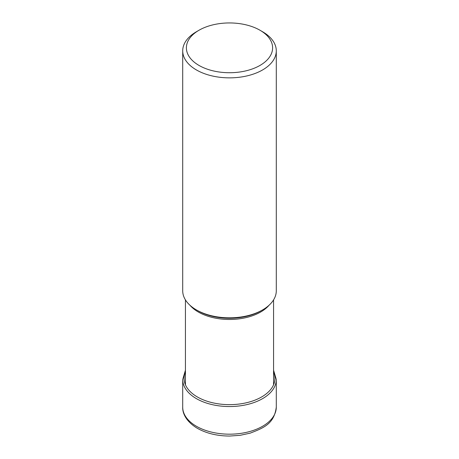 <?xml version="1.0" encoding="UTF-8"?>
<svg xmlns="http://www.w3.org/2000/svg" width="459" height="459" viewBox="0 0 459 459"><rect width="100%" height="100%" fill="white"/><g stroke="black" fill="none" stroke-linecap="round" stroke-linejoin="round"><path stroke-width="0.69" d="M199.017 30.237A43.106 24.889 0 0 0 199.017 65.436A43.106 24.889 0 0 0 259.978 65.436A43.106 24.889 0 0 0 259.983 30.237A43.106 24.889 0 0 0 199.017 30.237L196.412 31.746A46.789 27.012 0 0 0 182.711 50.846A46.789 27.012 0 0 0 196.412 69.946A46.789 27.012 0 0 0 247.407 75.804A46.789 27.012 0 0 0 276.289 50.846L276.289 290.811A46.789 27.012 180 0 1 262.588 309.911A46.789 27.012 180 0 1 196.412 309.911L197.731 310.668A44.93 25.939 180 0 1 197.726 310.668A44.93 25.939 180 0 1 197.691 310.645M197.726 310.668L196.412 309.911A46.789 27.012 180 0 1 182.711 290.811L182.711 50.846M276.289 50.846A46.789 27.012 0 0 0 262.588 31.746L259.983 30.237L262.588 31.746M276.289 407.167A46.789 27.012 180 0 1 247.407 432.126A46.789 27.012 180 0 1 196.412 426.268A46.789 27.012 180 0 1 182.711 407.167C182.407 412.813 185.757 421.373 197.33 428.293C206.487 433.411 217.268 435.998 229.678 436.05L240.172 435.31L250.149 433.153C263.73 427.903 274.138 423.881 276.289 407.167L276.289 379.53A46.789 27.012 0 0 1 247.407 404.488A46.789 27.012 0 0 1 196.412 398.636A46.789 27.012 0 0 1 182.711 379.53L182.711 407.167M185.43 372.048A45.43 26.226 0 0 0 197.376 396.966A45.43 26.226 0 0 0 251.893 401.241A45.43 26.226 0 0 0 273.57 372.048M189.928 305.224A44.07 25.44 0 0 0 198.299 312A44.07 25.44 0 0 0 198.34 312.022A44.07 25.44 0 0 0 269.072 305.224M262.588 309.911L261.274 310.668A44.93 25.939 180 0 1 197.731 310.668M185.43 370.201L182.711 379.53M273.57 370.201L276.289 379.53M185.43 299.888L185.43 384.791M273.57 299.888L273.57 384.791"/></g></svg>
